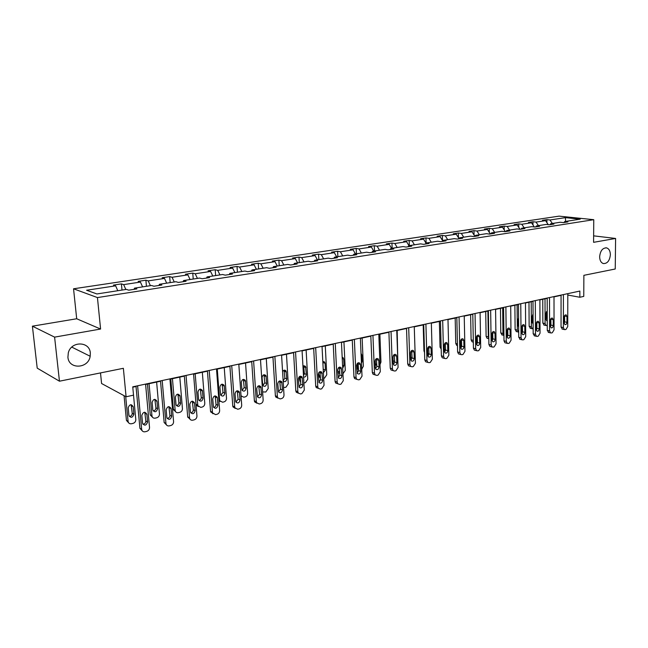 <?xml version="1.0" encoding="UTF-8"?>
<svg xmlns="http://www.w3.org/2000/svg" width="648" height="648" viewBox="0 0 648 648"><rect width="100%" height="100%" fill="white"/><g stroke="black" fill="none" stroke-linecap="round" stroke-linejoin="round"><path stroke-width="0.97" d="M90.315 352.982L90.177 356.254C88.501 368.712 68.737 369.773 67.918 357.21L68.315 352.771C71.207 340.84 89.74 341.213 90.315 352.982M610.375 254.729C609.687 260.771 607.33 263.712 603.296 263.55C600.971 262.675 599.756 260.415 599.643 256.754C600.299 250.776 602.624 247.82 606.609 247.884C609.007 248.719 610.262 251.003 610.375 254.729M100.586 329.038L76.691 318.759L32.4 326.171L54.602 337.13L100.586 329.038L97.443 297.578L593.754 219.688L593.592 242.328L615.6 238.456L593.633 235.848M615.6 238.456L615.236 269.001L583.872 275.327L583.767 296.387L579.83 297.254L579.863 291.057L132.743 386.84L135.805 419.588C135.78 421.508 134.849 422.771 133.018 423.387L131.479 423.752C129.584 424.011 128.45 423.209 128.077 421.354L125.704 396.576M54.602 337.13L59.454 381.202L37.211 368.145L32.4 326.171M100.505 372.908L101.574 383.511L126.093 396.779L133.529 395.15M76.691 318.759L73.548 288.789L559.038 216.14L593.754 219.688M117.782 290.725L115.644 285.833L113.424 285.096L121.419 283.889L122.002 290.069M552.363 223.471L549.974 219.98L565.42 217.639L580.227 219.162L564.732 221.559L567.915 221.9L563.46 222.596L560.277 222.248L550.735 223.722L553.91 224.078L549.35 224.783L546.183 224.427L536.414 225.941L539.582 226.306L534.916 227.027L531.757 226.662L521.762 228.209L524.912 228.582L520.133 229.327L516.991 228.946L506.76 230.534L509.895 230.923L505.003 231.676L501.876 231.287L491.395 232.907L494.513 233.312L489.507 234.09L486.397 233.685L475.664 235.346L478.767 235.759L473.631 236.552L470.537 236.139L459.537 237.84L462.623 238.27L457.367 239.088L454.289 238.65L443.021 240.392L446.075 240.837L440.689 241.68L437.635 241.226L426.076 243.016L429.114 243.478L423.581 244.337L420.56 243.867L408.71 245.705L411.715 246.183L406.045 247.058L403.048 246.58L390.89 248.459L393.863 248.954L388.047 249.861L385.082 249.359L372.6 251.294L375.548 251.805L369.571 252.728L366.638 252.21L353.832 254.194L356.74 254.729L350.609 255.677L347.709 255.142L334.554 257.175L337.43 257.726L331.128 258.706L328.269 258.155L314.75 260.245L317.585 260.812L311.105 261.816L308.286 261.241L294.403 263.396L297.189 263.979L290.531 265.016L287.761 264.416L273.48 266.628L276.226 267.243L269.382 268.304L266.652 267.689L251.967 269.957L254.656 270.589L247.617 271.69L244.944 271.042L229.838 273.383L232.47 274.039L225.221 275.165L222.604 274.501L207.052 276.907L209.628 277.595L202.16 278.753L199.608 278.065L183.595 280.535L186.106 281.248L178.419 282.439L175.932 281.726L159.432 284.278L161.87 285.015L153.949 286.246L151.535 285.501L134.533 288.133L136.89 288.895L128.725 290.166L126.384 289.389L96.9 293.957L86.597 290.239L115.644 285.833M97.443 297.578L73.548 288.789M125.817 289.478L123.671 284.618L121.419 283.889M123.671 284.618L140.43 282.074L138.137 281.37L145.897 280.195L146.44 286.286M150.401 285.679L148.222 280.892L145.897 280.195M148.222 280.892L164.495 278.429L162.13 277.741L169.671 276.607L170.173 282.617M174.263 281.985L172.06 277.279L169.671 276.607M172.06 277.279L187.863 274.882L185.433 274.226L192.764 273.116L193.226 279.045M197.438 278.397L195.21 273.772L192.764 273.116M195.21 273.772L210.568 271.439L208.081 270.807L215.201 269.73L215.638 275.578M219.964 274.914L217.712 270.354L215.201 269.73M217.712 270.354L232.64 268.094L230.097 267.486L237.022 266.433L237.419 272.209M241.85 271.52L239.582 267.041L237.022 266.433M239.582 267.041L254.105 264.838L251.505 264.246L258.244 263.234L258.609 268.928M263.145 268.231L260.861 263.817L258.244 263.234M260.861 263.817L274.979 261.671L272.33 261.104L278.891 260.115L279.231 265.737M283.856 265.024L281.556 260.674L278.891 260.115M281.556 260.674L295.294 258.593L292.604 258.042L298.987 257.078L299.295 262.634M304.009 261.905L301.693 257.621L298.987 257.078M301.693 257.621L315.074 255.596L312.344 255.061L318.557 254.129L318.84 259.613M323.636 258.868L321.303 254.648L318.557 254.129M321.303 254.648L334.336 252.671L331.565 252.161L337.616 251.246L337.875 256.665M342.743 255.911L340.403 251.756L337.616 251.246M340.403 251.756L353.103 249.828L350.293 249.334L356.189 248.443L356.424 253.797M361.357 253.028L359.008 248.929L356.189 248.443M359.008 248.929L371.385 247.058L368.542 246.58L374.293 245.714L374.504 250.995M379.501 250.225L377.144 246.183L374.293 245.714M377.144 246.183L389.213 244.353L386.338 243.891L391.951 243.049L392.137 248.265M397.192 247.487L394.826 243.502L391.951 243.049M394.826 243.502L406.596 241.72L403.696 241.275L409.163 240.449L409.334 245.608M414.445 244.814L412.071 240.886L409.163 240.449M412.071 240.886L423.549 239.144L420.625 238.715L425.963 237.913L426.109 243.008M431.268 242.214L428.895 238.334L425.963 237.913M428.895 238.334L440.089 236.642L437.141 236.22L442.349 235.435L442.479 240.497M447.687 239.671L445.306 235.848L442.349 235.435M445.306 235.848L456.241 234.187L453.268 233.79L458.355 233.021L458.452 237.719M463.717 237.192L461.335 233.418L458.355 233.021M461.335 233.418L472.003 231.798L469.014 231.409L473.98 230.656L474.061 235.022M479.366 234.77L476.977 231.044L473.98 230.656M476.977 231.044L487.401 229.465L484.388 229.084L489.24 228.355L489.305 232.413M494.643 232.405L492.253 228.728L489.24 228.355M492.253 228.728L502.435 227.189L499.414 226.816L504.152 226.103L504.201 229.87M509.571 230.097L507.182 226.468L504.152 226.103M507.182 226.468L517.136 224.953L514.091 224.605L518.732 223.9L518.756 227.408M524.167 227.837L521.77 224.257L518.732 223.9M521.77 224.257L531.498 222.782L528.444 222.434L532.972 221.754L532.996 225.002M538.423 225.634L536.034 222.094L532.972 221.754M536.034 222.094L545.543 220.652L542.473 220.32L546.904 219.648L546.912 222.669M549.974 219.98L546.904 219.648M134.079 289.332L134.533 288.133M142.601 286.886L140.43 282.074M158.954 285.468L159.432 284.278M166.69 283.16L164.495 278.429M183.092 281.718L183.595 280.535M190.083 279.539L187.863 274.882M206.526 278.073L207.052 276.907M212.811 276.016L210.568 271.439M229.287 274.533L229.838 273.383M234.9 272.597L232.64 268.094M251.4 271.099L251.967 269.957M256.381 269.276L254.105 264.838M272.889 267.762L273.48 266.628M277.279 266.045L274.979 261.671M293.795 264.506L294.403 263.396M297.61 262.894L295.294 258.593M314.126 261.346L314.75 260.245M317.399 259.832L315.074 255.596M333.914 258.277L334.554 257.175M336.668 256.851L334.336 252.671M353.176 255.28L353.832 254.194M355.444 253.943L353.103 249.828M371.928 252.364L372.6 251.294M373.742 251.116L371.385 247.058M390.201 249.521L390.89 248.459M391.57 248.354L389.213 244.353M408.013 246.758L408.71 245.705M408.961 245.665L406.596 241.72M425.372 244.061L426.076 243.016M425.987 243.146L423.549 239.144M442.3 241.429L443.021 240.392M442.697 240.854L440.089 236.642M458.816 238.861L459.537 237.84M459.003 238.594L456.241 234.187M474.927 236.358L475.664 235.346M474.911 236.358L472.003 231.798M490.649 233.912L491.395 232.907M490.309 233.96L487.401 229.465M506.007 231.522L506.76 230.534M505.351 231.628L502.435 227.189M521 229.198L521.762 228.209M520.028 229.311L517.136 224.953M535.645 226.913L536.414 225.941M534.308 226.962L531.498 222.782M549.958 224.694L550.735 223.722M548.273 224.662L545.543 220.652M563.946 222.515L564.732 221.559M126.093 396.779L123.363 368.299L59.454 381.202M567.794 295.034L579.83 297.254M132.775 387.188L136.023 386.492M145.606 384.434L160.534 381.235M169.946 379.218L184.332 376.132M193.582 374.147L207.441 371.174M216.529 369.23L229.902 366.363M238.829 364.443L251.724 361.681M260.504 359.802L272.946 357.129M281.58 355.282L293.593 352.706M302.081 350.884L313.681 348.397M322.04 346.599L333.234 344.201M341.464 342.436L352.277 340.119M360.377 338.377L370.834 336.142M378.805 334.433L388.913 332.262M396.762 330.577L406.531 328.487M414.266 326.827L423.719 324.802M431.341 323.166L440.478 321.206M447.987 319.594L456.832 317.698M464.235 316.111L472.797 314.272M480.095 312.709L488.381 310.935M495.574 309.388L503.593 307.67M510.697 306.148L518.465 304.479M525.463 302.981L532.988 301.369M539.897 299.886L547.187 298.323M554.008 296.857L561.063 295.342M565.574 221.43L565.42 217.639M567.794 293.641L567.737 326.551L565.996 329.411L565.129 329.621L564.351 329.557L563.387 327.605L563.412 294.581M561.063 295.083L561.055 327.094L563.387 327.605M566.968 322.348C566.749 324.008 566.085 324.753 564.959 324.583L564.173 323.012L564.181 317.131C564.392 315.487 565.048 314.742 566.166 314.888L566.976 316.483L566.968 322.348L564.635 321.854L564.197 323.368M564.611 315.617L564.635 321.854M562.496 329.144L561.055 327.094M542.765 299.271L542.854 323.109L544.296 325.126M547.26 325.482L546.062 325.515L545.09 323.595L545.009 298.785M545.908 319.553L546.402 317.974L546.329 311.737M547.22 311.081L545.843 313.324L545.859 319.091L546.645 320.639L547.252 320.695M554.008 296.598L554.048 329.856L552.274 332.748L551.383 332.967L550.557 332.886L549.593 330.926L549.52 297.562M547.187 298.056L547.277 330.407L549.593 330.926M553.238 325.612C553.019 327.305 552.331 328.05 551.173 327.864L550.387 326.284L550.379 320.347C550.589 318.662 551.278 317.909 552.428 318.087L553.23 319.683L553.238 325.612L550.922 325.102L550.427 326.714M550.865 318.735L550.922 325.102M548.751 332.473L547.277 330.407M539.897 299.619L540.043 333.234L538.237 336.158L537.322 336.385L536.447 336.288L535.483 334.328L535.305 300.599M532.988 301.101L533.174 333.793L535.483 334.328M539.209 328.949C538.974 330.674 538.261 331.436 537.071 331.217L536.285 329.638L536.252 323.636C536.479 321.918 537.184 321.157 538.375 321.351L539.177 322.955L539.209 328.949L536.892 328.423L536.333 330.132M536.803 321.926L536.892 328.423M534.705 335.883L533.174 333.793M528.979 302.227L529.141 326.309L530.623 328.342M533.15 328.82L532.332 328.739L531.368 326.811L531.214 301.749M532.202 322.785L532.745 321.116L532.648 314.766M533.061 314.369L532.105 316.426L532.138 322.259L533.118 323.879M514.876 305.249L515.12 329.589L516.642 331.638M518.708 332.149L517.339 330.099L517.104 304.771M521.843 326.519L521.834 329.565M518.189 326.074L518.651 325.231M518.586 317.957L518.06 319.61L518.116 325.499L518.667 326.9M525.463 302.713L525.714 336.685L523.876 339.649L522.944 339.876L522.013 339.771L521.057 337.811L520.765 303.718M518.465 304.212L518.756 337.26L521.057 337.811M524.848 332.359C524.605 334.133 523.876 334.894 522.636 334.643L521.859 333.064L521.81 326.997C522.037 325.239 522.774 324.47 523.997 324.697L524.799 326.3L524.848 332.359L522.539 331.817L521.924 333.615M522.426 325.199L522.539 331.817M520.328 339.366L518.756 337.26M500.459 308.343L500.783 332.934L502.354 335M501.738 334.854L503.933 335.389L502.986 333.469L502.67 307.865M507.578 328.706L507.068 334.295M503.771 322.178L503.861 329.459M510.697 305.872L511.061 340.224L509.182 343.229L508.226 343.456L507.23 343.327L506.291 341.375L505.885 306.909M503.593 307.395L503.998 340.808L506.291 341.375M510.154 335.85C509.903 337.665 509.142 338.434 507.87 338.151L507.101 336.571L507.028 330.44C507.271 328.633 508.024 327.864 509.288 328.123L510.089 329.727L510.154 335.85L507.862 335.291L507.173 337.179M507.708 328.56L507.862 335.291M505.626 342.93L504.946 342.76L503.998 340.808M485.716 311.502L486.113 336.361L487.061 338.28L487.742 338.45M488.803 338.442L488.309 336.903L487.904 311.032M491.962 338.337L492.812 337.122M495.574 309.112L496.052 343.845L494.14 346.883L493.169 347.117L492.107 346.972L491.176 345.019L490.649 310.173M488.373 310.659L488.9 344.436L491.176 345.019M495.113 339.422C494.853 341.285 494.068 342.063 492.747 341.739L491.986 340.168L491.897 333.963C492.148 332.108 492.925 331.331 494.238 331.63L495.023 333.234L495.113 339.422L492.836 338.855L492.083 340.816M492.642 331.995L492.836 338.855M490.577 346.575L489.831 346.38L488.9 344.436M470.626 314.742L471.112 339.868L472.044 341.78L472.789 341.966M476.474 336.855L477.122 335.615M476.483 342.193L477.43 341.456M480.087 312.433L480.695 347.547L478.75 350.625L477.746 350.868L476.612 350.698L475.697 348.754L475.049 313.511M472.789 313.997L473.437 348.154L475.697 348.754M479.714 343.084C479.447 344.995 478.629 345.773 477.26 345.408L476.515 343.837L476.401 337.567C476.661 335.664 477.471 334.886 478.832 335.227L479.609 336.822L479.714 343.084L477.446 342.492L476.628 344.542M477.22 335.526L477.446 342.492M475.178 350.309L474.352 350.09L473.437 348.154M455.18 318.055L455.755 343.448L456.678 345.352L457.456 345.578M460.55 340.832L461.562 339.884M460.631 345.959L461.684 345.538M464.227 315.827L464.964 351.338L462.98 354.464L461.951 354.715L460.744 354.505L459.845 352.577L459.068 316.937M456.824 317.415L457.601 351.953L459.845 352.577M463.952 346.826C463.66 348.802 462.81 349.58 461.4 349.167L460.663 347.603L460.525 341.261C460.809 339.309 461.651 338.523 463.053 338.912L463.814 340.5L463.952 346.826L461.692 346.226L460.793 348.349M461.416 339.139L461.692 346.226M459.408 354.132L458.492 353.881L457.601 351.953M439.368 321.44L440.041 347.126L441.199 349.151M444.301 344.574L445.411 344.145M444.39 349.799L445.549 349.507M447.979 319.31L448.853 355.226L446.828 358.393L445.775 358.644L444.479 358.401L443.605 356.489L442.689 320.444M440.47 320.922L441.377 355.857L443.605 356.489M447.792 350.665C447.493 352.698 446.61 353.476 445.144 353.006L444.431 351.467L444.269 345.044C444.569 343.035 445.443 342.249 446.893 342.687L447.638 344.266L447.792 350.665L445.557 350.041L444.585 352.245M445.241 342.841L445.557 350.041M443.248 358.052L442.244 357.761L441.377 355.857M423.185 324.915L423.954 350.884L424.537 352.496M427.696 348.138L428.855 348.195M427.745 353.654L429.008 353.435M431.333 322.874L432.346 359.211L430.272 362.418L429.203 362.678L427.802 362.394L426.967 360.507L425.906 324.041M423.711 324.51L424.756 359.851L426.967 360.507M431.244 354.594C430.92 356.692 429.997 357.477 428.482 356.943L427.793 355.42L427.607 348.924C427.923 346.85 428.83 346.064 430.337 346.567L431.058 348.122L431.244 354.594L429.025 353.962L427.964 356.238M428.66 346.648L429.025 353.962M426.708 362.062L425.59 361.73L424.756 359.851M414.258 326.535L415.425 363.293L413.311 366.541L412.209 366.809L410.711 366.468L409.909 364.622L408.694 327.726M406.523 328.196L407.714 363.949L409.909 364.622M414.275 358.627C413.926 360.798 412.97 361.576 411.399 360.968L410.743 359.47L410.532 352.901C410.864 350.754 411.812 349.969 413.375 350.544L414.064 352.075L414.275 358.627L412.079 357.971L410.929 360.329M411.666 350.544L412.079 357.971M409.747 366.177L408.515 365.796L407.714 363.949M396.754 330.286L398.075 367.473L395.912 370.769L394.786 371.045L393.174 370.648L392.421 368.842L391.044 331.509M388.897 331.97L390.242 368.145L392.421 368.842M396.884 362.759C396.503 365.002 395.507 365.78 393.879 365.091L393.255 363.625L393.012 356.975C393.377 354.756 394.365 353.978 395.985 354.626L396.641 356.133L396.884 362.759L394.697 362.086L393.458 364.516M394.243 354.545L394.697 362.086M392.372 370.389L391.003 369.951L390.242 368.145M378.796 334.133L380.279 371.766L378.076 375.111L376.917 375.394L375.184 374.925L374.479 373.167L372.94 335.389M370.818 335.842L372.325 372.446L374.479 373.167M379.04 367.003C378.626 369.328 377.582 370.097 375.905 369.311L375.322 367.886L375.046 361.163C375.443 358.862 376.48 358.085 378.149 358.822L378.772 360.296L379.04 367.003L376.877 366.306L375.54 368.809M376.375 358.66L376.877 366.306M374.552 374.714L373.029 374.204L372.325 372.446M360.361 338.078L362.021 376.172L359.77 379.566L358.579 379.85L356.716 379.299L356.068 377.606L354.359 339.366M352.269 339.819L353.946 376.869L356.068 377.606M360.734 371.353C360.288 373.766 359.195 374.528 357.453 373.629L356.611 365.456C357.04 363.058 358.125 362.289 359.859 363.139L360.434 364.565L360.734 371.353L358.595 370.632L357.153 373.208M358.036 362.872L358.595 370.632M356.279 379.145L354.594 378.554L353.946 376.869M341.447 342.136L343.286 380.692L340.986 384.134L339.763 384.426L337.754 383.77L337.171 382.166L335.275 343.456M333.218 343.894L335.073 381.405L337.171 382.166M341.942 375.816C341.447 378.327 340.305 379.072 338.507 378.059L337.689 369.854C338.167 367.367 339.301 366.614 341.091 367.586L341.942 375.816L339.836 375.071L338.288 377.719M339.228 367.205L339.836 375.071M337.527 383.689L335.656 383.009L335.073 381.405M322.024 346.291L324.049 385.333L321.7 388.824L320.444 389.124L316.216 387.561L315.706 386.054L317.771 386.84L318.29 388.355L316.216 387.561M313.664 348.089L315.706 386.054M315.681 347.652L317.771 386.84M322.655 380.4C322.105 383.017 320.906 383.746 319.059 382.587L318.257 374.382C318.784 371.79 319.974 371.045 321.829 372.163L322.655 380.4L320.574 379.631L318.905 382.352M319.91 371.66L320.574 379.631M302.065 350.568L304.293 390.096L301.887 393.636L300.599 393.952L298.283 393.036L297.845 391.651L295.553 351.961M293.576 352.391L295.812 390.841L297.845 391.651M302.843 385.106C302.235 387.836 300.98 388.549 299.076 387.221L298.307 379.023C298.89 376.318 300.137 375.597 302.049 376.877L302.843 385.106L300.794 384.321L299.003 387.107M300.081 376.237L300.794 384.321M298.38 393.174L296.249 392.226L295.812 390.841M281.564 354.966L284.002 394.988C283.946 396.819 283.127 398.018 281.54 398.585L280.211 398.909L277.733 397.832L277.376 396.584L274.874 356.4M272.93 356.813L275.376 395.75L277.376 396.584M282.488 389.942C281.807 392.801 280.487 393.474 278.535 391.975L277.798 383.802C278.454 380.967 279.766 380.279 281.718 381.729L282.488 389.942L280.471 389.124L278.543 391.983M281.718 381.729L279.709 380.943L280.471 389.124M277.919 398.123L275.724 396.989L275.376 395.75M260.48 359.478L263.145 400.019C263.096 401.873 262.254 403.096 260.626 403.672L259.265 404.004L256.608 402.74L256.333 401.663L253.603 360.952M251.708 361.357L254.364 400.796L256.333 401.663M261.565 394.916C260.796 397.904 259.419 398.544 257.434 396.835L256.713 388.711C257.459 385.738 258.836 385.09 260.828 386.743L261.565 394.916L259.589 394.073L257.515 396.997M258.763 385.779L259.589 394.073M256.892 403.202L254.64 401.873L254.364 400.796M410.8 351.589L411.885 352.131M410.678 357.364L412.055 357.437M397.175 330.488L397.799 359.697M393.717 355.177L394.292 354.667M393.66 355.055L394.478 355.938M393.15 360.774L394.681 361.519M376.853 365.545L375.37 363.382L375.233 360.029M379.874 334.198L380.967 362.07L379.995 364.613M379.736 358.02L379.436 350.414M376.245 358.733L376.601 359.502M358.546 369.457L357.615 367.546L357.429 363.317M362.135 338.005L363.35 366.201L361.722 369.255M357.769 369.085L356.764 368.931M361.463 363.431L362.111 361.527L361.827 354.966L361.033 353.387M339.738 373.037L339.179 367.23M343.942 341.901L345.287 370.437L342.954 373.774M339.69 373.345L337.819 372.511M342.687 368.177L343.999 365.715L343.683 359.065L343.116 357.672L342.168 357.234M318.581 372.9L319.302 377.039L320.476 377.719M325.288 345.902L326.762 374.779L324.494 378.132L323.684 378.327M323.271 370.3L322.817 361.665M323.393 372.721L325.418 370L325.077 363.277L324.559 361.949L322.809 361.527M299.392 376.601L299.579 379.939L300.656 381.931M306.131 350.009L307.751 379.234L305.443 382.636L303.896 382.984M303.491 375.864L304.374 373.677L303.677 365.828M303.564 377.079C305.216 377.266 306.148 376.375 306.358 374.406L305.524 366.339L302.948 366.25M279.717 380.935L280.26 385.69M286.473 354.229L288.247 383.81L285.881 387.261L283.549 387.561M283.136 380.87L284.837 378.173L284.083 370.219M283.152 381.081C285.039 382.239 286.254 381.518 286.797 378.926L285.987 370.867C284.788 369.749 283.654 369.984 282.577 371.579M259.54 385.763L259.573 386.224M266.288 358.555L268.215 388.5L265.793 392.008L262.61 391.927M262.845 385.584L264.781 382.782L263.979 374.738M266.701 383.559L265.931 375.532C263.987 374.107 262.699 374.771 262.059 377.541L262.813 385.528C264.74 387.01 266.036 386.354 266.701 383.559L264.781 382.782M238.853 391.214L238.885 391.716M245.552 363.002L247.641 393.328C247.601 395.134 246.775 396.325 245.163 396.884L243.826 397.2L241.04 395.879M242.109 390.388L244.183 387.528L243.332 379.38M241.501 396.438L241.08 396.422M246.07 388.33L245.325 380.344C243.348 378.716 241.996 379.347 241.275 382.239L241.996 390.185C243.964 391.862 245.325 391.246 246.07 388.33L244.183 387.528M241.007 395.426L241.202 395.952M238.804 364.119L241.696 405.194C241.655 407.074 240.797 408.305 239.12 408.904L237.719 409.244L234.892 407.762L234.698 406.879L231.725 365.642M229.878 366.039L232.77 405.988L234.698 406.879M240.052 400.027C239.185 403.153 237.743 403.753 235.734 401.817L235.038 393.757C235.888 390.647 237.322 390.031 239.347 391.919L240.052 400.027L238.116 399.152L235.896 402.149M237.241 390.76L238.116 399.152M235.256 408.418L232.964 406.871L232.77 405.988M224.24 367.578L226.5 398.277C226.468 400.116 225.626 401.323 223.965 401.898L222.588 402.222L219.794 400.756L219.599 399.897L217.283 369.068M220.798 395.312L223.017 392.396L222.11 384.151M220.19 401.436L218.927 401.096M224.864 393.223L224.151 385.301C222.151 383.454 220.733 384.045 219.907 387.075L220.612 394.956C222.604 396.86 224.022 396.276 224.864 393.223L223.017 392.396M216.505 368.898L219.64 410.516C219.607 412.42 218.724 413.675 216.999 414.283L215.557 414.631L212.56 412.906L212.439 412.25L209.223 370.462M207.417 370.85L210.551 411.326L212.439 412.25M217.931 405.284C216.942 408.556 215.436 409.107 213.419 406.928L212.738 398.949C213.702 395.685 215.201 395.126 217.242 397.264L217.931 405.284L216.027 404.384C215.97 406.053 215.177 407.074 213.646 407.438M215.104 395.888L216.027 404.384M213.006 413.78L210.551 411.326M202.33 372.276L204.776 403.372C204.744 405.235 203.885 406.458 202.184 407.041L200.767 407.381L197.802 405.68L195.178 373.807M198.887 400.375C200.418 400.043 201.212 399.055 201.269 397.402L200.313 389.067M198.272 406.571L196.052 404.935M203.075 398.253L202.379 390.42C200.37 388.33 198.887 388.865 197.948 392.048L198.636 399.84C200.629 401.979 202.111 401.452 203.075 398.253L201.269 397.402M193.549 373.815L196.943 415.984C196.919 417.92 196.02 419.191 194.238 419.815L192.756 420.179C191.128 420.439 190.075 419.774 189.589 418.187L186.049 375.427M184.307 375.8L187.693 416.826L189.532 417.774M195.161 410.694C194.044 414.121 192.472 414.615 190.463 412.169L189.791 404.287C190.885 400.877 192.456 400.367 194.489 402.773L195.161 410.694L193.307 409.763C193.242 411.512 192.383 412.557 190.747 412.873M192.326 401.169L193.307 409.763M190.099 419.297L187.693 416.826M170.788 379.04L173.389 409.415L175.73 411.845M179.804 377.104L182.428 408.613C182.412 410.492 181.529 411.739 179.78 412.339L178.322 412.679C176.718 412.93 175.681 412.274 175.195 410.727L172.441 378.683M176.353 405.583C177.981 405.292 178.832 404.287 178.905 402.554L177.892 394.122M180.662 403.429L179.982 395.701C177.973 393.344 176.434 393.83 175.365 397.159L176.045 404.854C178.03 407.252 179.569 406.774 180.662 403.429L178.905 402.554M169.914 378.877L173.583 421.621C173.559 423.581 172.635 424.877 170.813 425.517L169.282 425.89C167.484 426.149 166.374 425.388 165.961 423.606L162.194 380.538M160.502 380.894L164.155 422.48L165.945 423.46M171.72 416.259C170.456 419.847 168.828 420.277 166.844 417.555L166.163 409.787C167.411 406.215 169.039 405.778 171.048 408.467L171.72 416.259L169.922 415.303C169.841 417.142 168.917 418.203 167.168 418.47M168.885 406.612L169.922 415.303M166.512 424.966L164.155 422.48M147.452 384.037L150.263 414.963L152.531 417.263M156.622 382.077L159.448 413.999C159.44 415.911 158.533 417.166 156.735 417.782L155.237 418.138C153.463 418.389 152.369 417.644 151.964 415.895L149.048 383.697M153.163 410.929C154.904 410.694 155.812 409.666 155.901 407.843L154.84 399.322M157.61 408.758L156.929 401.144C154.945 398.512 153.349 398.933 152.126 402.416L152.815 409.998C154.775 412.663 156.371 412.25 157.61 408.758L155.901 407.843M145.573 384.094L149.526 427.478C149.494 429.438 148.546 430.742 146.683 431.382L145.112 431.762C143.184 432.038 142.034 431.22 141.661 429.324L137.611 385.803M135.991 386.151L139.919 428.304L141.661 429.324M147.582 421.994L147.59 422.05C146.181 425.704 144.496 426.084 142.544 423.193L141.823 415.352C143.273 411.723 144.966 411.367 146.877 414.275L147.582 421.994L145.841 421.054C145.711 422.974 144.723 424.027 142.884 424.229M144.755 412.217L145.832 421.006M142.212 430.799L139.919 428.304M124.052 395.677L126.433 420.382L128.652 422.828M129.292 416.421C131.123 416.259 132.103 415.23 132.233 413.343L131.123 404.684M133.885 414.234L133.18 406.701C131.285 403.858 129.632 404.198 128.207 407.722L128.936 415.376C130.864 418.211 132.516 417.847 133.893 414.291L132.224 413.294M566.976 316.483L564.643 315.997M545.09 323.595L542.854 323.109M546.402 317.974L547.244 318.152M546.377 312.231L547.228 312.401M553.23 319.683L550.905 319.189M539.177 322.955L536.86 322.445M531.368 326.811L529.141 326.309M517.339 330.099L515.12 329.589M524.799 326.3L522.49 325.774M502.986 333.469L500.783 332.934M510.089 329.727L507.789 329.184M488.309 336.903L486.113 336.361M495.023 333.234L492.747 332.675M473.291 340.427L471.112 339.868M479.609 336.822L477.341 336.247M457.415 343.894L455.755 343.448M463.814 340.5L461.562 339.908M441.158 347.433L440.041 347.126M447.638 344.266L445.395 343.659M424.489 351.038L423.954 350.884M431.058 348.122L428.838 347.498M414.064 352.075L411.861 351.435M396.641 356.133L394.462 355.477M378.772 360.296L376.61 359.616M360.434 364.565L358.295 363.86M341.609 368.947L339.503 368.226M322.291 373.442L320.209 372.697M302.438 378.068L300.389 377.298M282.05 382.814L280.033 382.02M261.087 387.69L259.111 386.872M357.615 367.546L356.692 367.238M361.373 361.292L362.111 361.527M361.09 354.731L361.827 354.966M339.406 371.814L337.762 371.239M342.549 365.221L343.999 365.715M342.233 358.587L343.683 359.065M320.387 376.067L318.719 375.467M323.409 369.295L325.418 370M323.06 362.588L325.077 363.277M300.567 380.311L299.579 379.939M304.374 373.677L306.358 374.406M303.993 366.889L305.978 367.602M284.837 378.173L286.797 378.926M284.423 371.304L286.384 372.033M264.335 375.832L266.255 376.585M243.697 380.489L245.584 381.267M239.533 392.704L237.597 391.862M219.599 399.897L218.813 399.533M222.491 385.268L224.338 386.07M217.364 397.872L215.468 396.989M197.681 405.041L195.996 404.214M200.694 390.185L202.5 391.011M194.554 403.178L192.699 402.278M175.138 410.322L173.389 409.415M178.289 395.24L180.047 396.098M171.064 408.645L169.266 407.714M151.948 415.757L150.247 414.825M155.237 400.432L156.954 401.323M146.877 414.275L145.128 413.311M128.077 421.354L126.433 420.382M131.512 405.786L133.18 406.701M90.177 356.254L71.774 347.109M606.609 247.884L605.815 247.779M562.027 329.038L564.351 329.557M546.062 325.515L543.826 325.021M548.24 332.359L550.557 332.886M534.138 335.745L536.447 336.288M538.375 321.351L537.945 321.262M532.332 328.739L530.105 328.228M518.303 332.027L516.083 331.509M519.712 339.212L522.013 339.771M523.997 324.697L523.527 324.591M504.946 342.76L507.23 343.327M509.288 328.123L508.777 328.001M488.811 338.718L487.061 338.28M489.831 346.38L492.107 346.972M494.238 331.63L493.671 331.493M473.324 342.104L472.044 341.78M474.352 350.09L476.612 350.698M478.832 335.227L478.2 335.073M457.456 345.562L456.678 345.352M458.492 353.881L460.744 354.505M463.053 338.912L462.356 338.726M442.244 357.761L444.479 358.401M446.893 342.687L446.124 342.484M425.59 361.73L427.802 362.394M430.337 346.567L429.486 346.324M408.515 365.796L410.711 366.468M413.375 350.544L412.428 350.268M391.003 369.951L393.174 370.648M395.985 354.626L394.924 354.31M373.029 374.204L375.184 374.925M378.149 358.822L376.974 358.457M354.594 378.554L356.716 379.299M359.859 363.139L358.546 362.718M335.656 383.009L337.754 383.77M341.091 367.586L339.625 367.084M321.829 372.163L320.193 371.579M296.249 392.226L298.283 393.036M302.049 376.877L300.226 376.196M275.724 396.989L277.733 397.832M254.64 401.873L256.608 402.74M260.828 386.743L258.852 385.925M376.124 365.156L375.2 364.856M358.32 369.271L356.756 368.744M339.755 373.37L338.021 372.762M342.176 357.372L343.116 357.672M320.46 377.46L319.302 377.039M323.109 361.454L324.559 361.949M300.64 381.615L300.089 381.413M303.904 365.764L305.524 366.339M284.189 370.194L285.987 370.867M264.003 374.779L265.931 375.532M243.437 379.566L245.325 380.344M232.964 406.871L234.892 407.762M239.347 391.919L237.411 391.076M219.794 400.756L218.87 400.326M222.305 384.499L224.151 385.301M210.673 411.982L212.56 412.906M217.242 397.264L215.347 396.39M197.802 405.68L196.044 404.822M200.572 389.586L202.379 390.42M187.75 417.231L189.589 418.187M194.489 402.773L192.634 401.873M175.195 410.727L173.453 409.82M178.224 394.843L179.982 395.701M164.171 422.618L165.961 423.606M171.048 408.467L169.241 407.527M151.964 415.895L150.263 414.963M155.212 400.253L156.929 401.144M147.59 422.05L145.841 421.054M132.233 413.343L133.893 414.291"/></g></svg>
